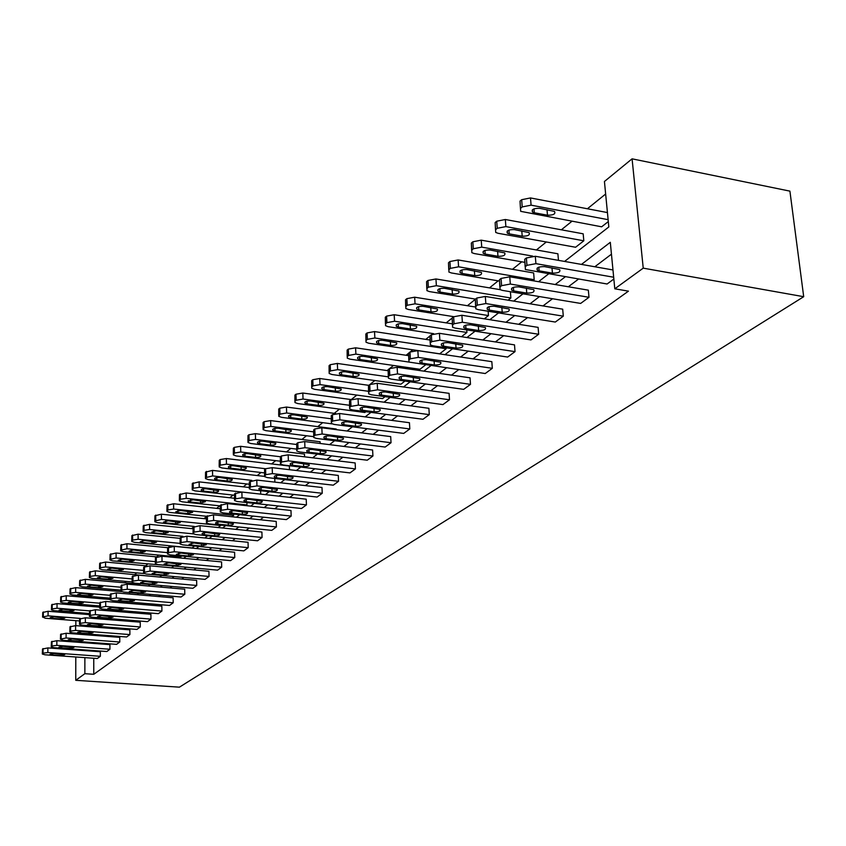 <?xml version="1.0" encoding="UTF-8"?>
<svg xmlns="http://www.w3.org/2000/svg" width="846" height="846" viewBox="0 0 846 846"><rect width="100%" height="100%" fill="white"/><g stroke="black" fill="none" stroke-linecap="round" stroke-linejoin="round"><path stroke-width="1.27" d="M564.568 261.435L608.824 226.94L604.435 181.488L632.078 158.837L789.91 191.133L803.7 296.703L179.405 687.163L75.759 680.311L84.864 673.691L93.779 674.294L628.451 291.151L614.788 288.803L610.304 242.316L581.466 264.407M76.806 613.604L78.012 612.62M605.641 194.02L587.41 208.761M571.917 221.271L561.363 229.805M546.305 241.977L536.406 249.972M521.749 261.816L512.465 269.314M498.188 280.851L489.496 287.883M474.828 299.727L467.415 305.723M451.701 318.424L446.191 322.865M432.962 333.567L431.989 334.339M429.514 336.348L425.771 339.373M412.848 349.81L410.596 351.629M408.216 353.554L406.101 355.267M393.485 365.461L390.038 368.243M387.754 370.093L387.151 370.58M374.831 380.541L370.273 384.211M356.832 395.082L351.259 399.576L302.815 393.03L295.973 394.215L294.916 395.124L294.916 401.364M339.468 409.115L334.233 413.345M322.696 422.662L317.789 426.627M306.495 435.753L301.895 439.476M290.834 448.412L286.519 451.901M275.69 460.647L271.64 463.915M261.033 472.491L257.237 475.558M246.831 483.965L243.288 486.831M233.084 495.079L229.763 497.765M219.749 505.855L216.65 508.361M206.255 516.758L203.928 518.64M192.899 527.555L191.577 528.613M182.112 536.269L181.414 536.84M170.289 545.829L168.83 547.002M158.805 555.103L156.626 556.858L116.082 553.02L110.107 554.405L109.969 559.534M147.638 564.123L145.628 565.752M136.788 572.89L134.926 574.392M126.234 581.424L124.521 582.809M115.965 589.715L114.379 590.994M105.972 597.794L104.513 598.968M96.233 605.662L94.911 606.741M499.849 287.09L499.478 279.709L501.054 278.429L509.768 276.801L588.34 290.167L588.996 297.295L580.642 303.428L502.365 290.39L500.039 289.596L500.018 286.942L501.604 285.673L510.328 284.045L588.996 297.295M452.42 325.097L452.155 317.948L453.615 316.774L461.895 315.262L538.109 327.381L538.669 334.265L530.992 339.912L455.053 328.079L452.568 327.222L452.621 324.927L454.08 323.754L462.371 322.252L538.669 334.265M408.808 360.058L408.639 353.12L409.972 352.042L417.861 350.635L491.833 361.665L492.319 368.317L485.234 373.53L355.891 354.114L348.594 355.426L347.41 356.43L347.262 358.144L349.969 359.159L419.954 369.29L425.644 364.827M368.57 392.311L368.465 385.596L369.702 384.592L377.231 383.28L449.078 393.348L449.501 399.777L442.934 404.6L371.341 394.775L368.645 393.834L368.793 392.11L370.03 391.116L377.57 389.816L449.501 399.777M331.315 422.165L331.262 415.65L332.415 414.72L339.616 413.504L409.443 422.714L409.802 428.943L403.711 433.416L334.128 424.428L331.378 423.465L331.547 421.964L332.69 421.033L339.902 419.828L409.802 428.943M296.735 449.882L296.735 443.558L297.803 442.701L304.708 441.559L372.61 449.998L372.917 456.036L367.249 460.203L299.569 451.965L296.777 450.992L296.957 449.67L298.035 448.814L304.941 447.682L372.917 456.036M264.46 472.893L221.99 467.965L219.188 466.95L220.267 465.163L226.474 464.147L265.591 468.726L272.2 467.669L338.284 475.431L338.548 481.289L333.261 485.181L267.389 477.599L264.576 476.636L265.76 474.68L272.401 473.612L338.548 481.289M234.511 499.753L234.575 493.8L241.871 492.034L306.22 499.193L306.442 504.882L301.493 508.509L237.356 501.53L234.532 500.578L235.653 498.802L242.041 497.797L306.442 504.882M206.424 522.268L206.509 516.483L213.509 514.823L276.208 521.432L276.388 526.952L271.756 530.368L209.258 523.917L206.435 522.976L207.492 521.369L213.636 520.427L276.388 526.952M194.548 546.051L192.116 547.954L134.503 542.339L131.754 541.408L132.642 540.108L138.12 539.262L180.082 543.386L180.187 537.749L186.924 536.184L248.047 542.297L248.195 547.669L243.838 550.873L182.916 544.909L180.103 543.989L181.097 542.529L187.019 541.63L248.195 547.669M155.357 563.193L155.474 557.715L161.956 556.245L221.567 561.903L221.694 567.137L217.602 570.151L158.16 564.631L155.368 563.732L156.309 562.389L162.03 561.543L221.694 567.137M132.082 581.847L132.219 576.517L138.458 575.121L196.642 580.377L196.737 585.474L192.877 588.319L134.863 583.19L132.092 582.312L132.981 581.086L138.501 580.282L196.737 585.474M60.574 601.77L60.732 596.959L66.221 595.743L110.139 599.444L110.287 594.241L116.304 592.919L173.123 597.805L173.197 602.775L169.549 605.45L112.899 600.692L110.149 599.846L110.995 598.714L116.336 597.953L173.197 602.775M89.422 616.036L89.57 610.981L95.387 609.733L150.895 614.27L150.948 619.113L147.5 621.651L92.151 617.22L89.422 616.396L90.226 615.359L95.397 614.63L150.948 619.113M69.827 631.74L69.985 626.812L75.601 625.628L129.861 629.858L129.893 634.585L126.625 636.985L72.523 632.85L69.827 632.057L70.578 631.095L75.601 630.407L129.893 634.585M51.257 646.619L51.416 641.818L56.862 640.686L109.917 644.631L109.938 649.252L106.839 651.526L53.933 647.666L51.257 646.904L51.976 646.006L56.841 645.35L109.938 649.252M611.447 254.191L594.812 266.765M578.527 279.074L568.353 286.762M552.512 298.744L543.005 305.924M527.587 317.588L518.704 324.304M503.687 335.661L495.386 341.932M480.75 352.994L472.999 358.863M458.722 369.649L451.478 375.127M437.541 385.66L430.773 390.789M417.173 401.067L410.839 405.847M397.557 415.894L391.645 420.367M378.659 430.18L373.139 434.358M360.449 443.949L355.299 447.851M342.873 457.242L338.062 460.869M325.911 470.059L321.427 473.453M309.53 482.453L305.353 485.604M293.689 494.424L289.797 497.363M278.387 505.993L274.76 508.732M263.571 517.202L260.198 519.74M249.221 528.041L246.101 530.4M235.336 538.542L232.439 540.731M221.874 548.716L219.188 550.746M208.825 558.593L206.339 560.464M196.156 568.163L193.871 569.887M183.878 577.448L181.774 579.034M171.95 586.468L170.014 587.928M160.359 595.224L158.593 596.557M149.108 603.737L147.5 604.953M138.162 612.007L136.703 613.107M127.524 620.055L126.202 621.049M117.171 627.88L115.987 628.779M107.093 635.494L106.036 636.298M97.29 642.907L96.349 643.616M93.747 650.574L93.747 651.251M93.758 658.262L93.779 674.294M42.342 653.768L42.501 649.019L47.862 647.92L100.336 651.737L100.346 656.295L97.322 658.516L44.997 654.793L42.342 654.032L43.03 653.175L47.831 652.53L100.346 656.295M60.415 639.28L60.574 634.415L66.104 633.252L119.751 637.345L119.783 642.008L116.6 644.356L63.101 640.359L60.552 639.132L66.094 637.979L119.783 642.008M79.492 623.999L79.64 619.008L85.361 617.792L140.235 622.17L140.277 626.96L136.925 629.424L82.199 625.141L79.492 624.337L80.264 623.333L85.361 622.624L140.277 626.96M99.638 607.851L99.786 602.733L105.697 601.443L161.85 606.148L161.914 611.055L158.371 613.667L102.377 609.067L99.638 608.232L99.796 607.682L105.718 606.413L161.914 611.055M120.957 590.772L121.094 585.506L127.217 584.152L184.714 589.218L184.798 594.252L181.044 597.012L123.728 592.063L120.957 591.206L121.824 590.032L127.26 589.25L184.798 594.252M143.545 572.657L143.672 567.264L150.028 565.826L208.92 571.283L209.036 576.443L205.049 579.373L146.337 574.043L143.556 573.165L143.725 572.478L150.091 571.061L209.036 576.443M167.54 553.443L167.645 547.891L174.244 546.368L234.606 552.248L234.744 557.556L230.524 560.655L170.342 554.913L167.54 554.014L168.513 552.607L174.329 551.74L234.744 557.556M193.047 532.991L193.142 527.28L200.005 525.673L261.9 532.028L262.07 537.474L257.575 540.774L195.881 534.577L193.057 533.646L194.094 532.113L200.121 531.193L262.07 537.474M220.235 511.196L220.309 505.326L227.458 503.613L290.971 510.487L291.172 516.092L286.382 519.613L223.08 512.909L220.256 511.957L221.345 510.275L227.606 509.303L291.172 516.092M249.274 487.931L249.327 481.871L256.782 480.063L321.988 487.508L322.231 493.281L317.113 497.046L252.119 489.771L249.306 488.808L250.458 486.947L256.962 485.911L322.231 493.281M280.364 463.016L280.375 456.777L281.401 455.952L288.169 454.841L355.151 462.942L355.436 468.885L349.958 472.903L283.199 465.004L280.396 464.042L281.612 461.969L288.38 460.869L355.436 468.885M313.707 436.282L313.686 429.863L314.797 428.964L321.84 427.79L390.693 436.599L391.032 442.733L385.152 447.048L316.531 438.45L313.76 437.477L313.94 436.071L315.05 435.182L322.104 434.009L391.032 442.733M349.588 407.518L349.514 400.909L350.709 399.936L358.07 398.678L428.89 408.301L429.282 414.635L422.958 419.278L352.38 409.887L349.652 408.925L349.81 407.317L351.005 406.355L358.387 405.107L429.282 414.635M388.293 376.502L388.155 369.681L389.446 368.634L397.144 367.28L470.038 377.813L470.492 384.348L463.671 389.361L391.042 379.082L388.388 378.151L388.515 376.301L389.805 375.264L397.514 373.921L470.492 384.348M430.17 342.937L429.948 335.894L431.344 334.773L439.423 333.313L514.505 344.872L515.024 351.629L507.653 357.054L432.845 345.781L430.297 344.882L430.381 342.746L431.777 341.636L439.867 340.187L515.024 351.629M475.632 306.495L475.315 299.241L476.827 298.014L485.318 296.438L562.696 309.171L563.299 316.171L555.293 322.051L478.212 309.636L475.79 308.801L475.812 306.337L477.334 305.12L485.837 303.555L563.299 316.171M613.847 279.032L607.09 284.002L525.366 269.536L525.303 266.68L526.963 265.348L535.92 263.656L613.667 277.224M614.788 288.803L643.235 268.15L803.7 296.703M643.235 268.15L632.078 158.837M85.689 634.743L86.726 633.94M95.408 627.172L96.56 626.262M105.39 619.388L106.681 618.384M115.648 611.383L117.076 610.273M126.202 603.166L127.767 601.94M137.052 594.706L138.776 593.363M148.209 586.003L150.102 584.533M159.704 577.046L161.766 575.439M171.537 567.814L173.779 566.08M183.73 558.318L186.152 556.425M196.304 548.515L198.926 546.474M209.258 538.416L212.092 536.205M222.625 527.999L225.681 525.609M236.425 517.234L239.725 514.675M250.68 506.13L254.223 503.37M265.401 494.646L269.208 491.674M280.629 482.78L284.721 479.597M296.375 470.513L300.764 467.087M312.671 457.802L317.377 454.133M329.549 444.647L334.593 440.713M347.04 431.016L352.444 426.796M365.176 416.877L370.971 412.362M383.989 402.199L390.196 397.366M403.531 386.971L410.173 381.789M423.835 371.14L430.952 365.599M444.954 354.675L452.568 348.753M466.929 337.543L475.071 331.198M489.823 319.703L498.537 312.914M513.681 301.102L523.008 293.826M538.574 281.697L548.568 273.914M84.864 613.17L84.864 614.249M84.864 625.353L84.864 626.347M84.864 633.802L84.864 634.68M75.844 620.657L75.833 625.638M75.823 633.104L75.823 633.992M75.812 641.31L75.812 642.093M75.802 649.263L75.802 649.95M75.791 656.982L75.759 680.311M84.864 649.929L84.864 650.606M84.864 657.628L84.864 673.691M565.297 276.79L555.209 284.531M539.484 296.576L530.061 303.799M514.759 315.526L505.95 322.273M491.05 333.694L482.823 339.997M468.303 351.122L460.615 357.012M446.455 367.862L439.275 373.372M425.453 383.957L418.738 389.097M405.255 399.428L398.984 404.24M385.808 414.329L379.949 418.823M367.079 428.689L361.612 432.877M349.028 442.521L343.92 446.434M331.611 455.867L326.842 459.515M314.797 468.747L310.355 472.153M298.564 481.184L294.429 484.356M282.881 493.207L279.021 496.168M267.706 504.829L264.121 507.579M253.028 516.081L249.697 518.64M238.826 526.963L235.727 529.342M225.057 537.506L222.191 539.706M211.733 547.732L209.068 549.763M198.799 557.63L196.346 559.513M186.268 567.243L184.005 568.977M174.096 576.56L172.024 578.156M162.284 585.612L160.38 587.071M150.821 594.4L149.076 595.743M139.675 602.944L138.078 604.16M128.835 611.246L127.397 612.345M118.303 619.314L117.002 620.319M108.055 627.172L106.882 628.07M98.083 634.807L97.036 635.61M88.375 642.251L87.445 642.96M93.705 626.04L93.705 627.034M608.306 221.589L601.643 226.813L520.681 211.341L520.026 201.115L521.654 199.709L530.495 197.943L607.428 212.568M583.814 240.793L575.587 247.254L498.019 233.274L495.714 232.428L495.153 222.551L496.718 221.208L505.326 219.505L583.18 233.813L583.814 240.793L505.876 226.601L497.247 228.293L495.693 229.636M558.466 260.357L557.895 253.789L481.226 240.158L472.829 241.797L471.328 243.088L471.634 250.205M498.643 280.925L451.362 272.951L448.898 272.031L448.94 269.61L450.379 268.372L458.585 266.807L534.196 279.698L532.885 280.735M534.196 279.698L533.646 272.951L458.12 259.955L449.924 261.53L448.486 262.768L448.75 269.789M475.473 299.103L429.451 291.584L426.913 290.633L426.987 288.38L428.372 287.196L436.377 285.694L510.878 297.993L508.076 300.182M510.878 297.993L510.392 291.733M453.752 316.668L408.396 309.477L405.805 308.504L405.911 306.411L407.233 305.269L415.058 303.82L488.459 315.569L484.303 318.826M488.459 315.569L488.153 311.243M433.691 333.673L388.166 326.683L385.533 325.689L385.649 323.732L386.929 322.643L394.564 321.237L466.918 332.467L461.493 336.708M466.918 332.467L466.738 329.898M366.17 340.399L367.397 339.341L374.863 337.998L446.17 348.732L439.687 353.808L368.697 343.233L366.022 342.218L365.842 334.001L367.069 332.943L374.524 331.579L429.99 340.018M446.17 348.732L446.106 347.78M404.948 381.049L400.93 384.211L331.918 374.503L329.179 373.477L329.073 365.684L330.204 364.711L337.343 363.442L387.542 370.633M385.046 396.658L382.582 398.593L314.511 389.297L311.762 388.272L311.688 380.668L312.777 379.727L319.767 378.5L368.782 385.332M365.895 411.685L364.869 412.488L297.729 403.563L294.958 402.537L294.916 395.124M336.243 429.631L336.211 428.996L270.646 420.589L264.079 421.71L263.085 422.556L263.053 428.605M320.148 443.473L320.074 441.739L255.376 433.67L248.936 434.759L247.984 435.574L247.931 441.538M304.581 456.829L304.465 454.08L240.613 446.318L234.289 447.375L233.369 448.169L233.316 454.048M289.501 469.699L289.364 466.019L226.337 458.553L220.129 459.579L219.241 460.351L219.167 466.146M274.887 482.125L274.77 478.445M260.727 494.127L260.631 490.722M219.96 505.876L182.176 501.815L179.384 500.832L180.378 499.277L186.247 498.347L246.979 504.925L246.08 505.633M246.979 504.925L246.916 502.566M206.741 516.293L169.708 512.412L166.926 511.439L167.889 509.958L173.663 509.049L233.644 515.383L231.889 516.758M233.644 515.383L233.612 514.019M194.231 526.434L157.62 522.68L154.85 521.728L155.019 520.956L161.459 519.423L220.711 525.535L218.152 527.534M207.661 535.761L204.838 537.971M181.837 556.012L180.378 557.154L123.453 551.74L120.703 550.82L120.83 545.152L126.921 543.735L167.868 547.7M169.507 565.678L112.698 560.877L109.969 559.967L110.107 554.405M150.461 576.211L95.312 570.817L89.539 572.129L89.39 577.131M139.876 585.273L139.865 584.163L85.351 579.351L79.672 580.631L79.524 585.569M129.575 594.061L129.565 592.57M119.55 602.606L119.54 601.242M109.769 610.907L109.769 609.68M100.24 618.976L100.24 617.866M52.061 654.846L49.956 654.254L53.89 653.408L64.719 654.624L60.785 655.47L52.061 654.846L52.071 653.419M89.422 614.619L48.085 611.277L42.765 612.441L42.596 617.146M79.492 620.943L45.24 618.236L42.734 616.988L48.063 615.835L80.391 618.415M52.262 618.32L60.923 619.008L64.846 618.119L54.081 616.787L50.168 617.675L52.262 618.32L52.272 616.797M61.081 647.74L58.966 647.127L62.964 646.259L73.898 647.507L69.901 648.385L61.081 647.74L61.092 646.27M70.345 640.433L68.219 639.819L72.28 638.91L83.32 640.189L79.26 641.099L70.345 640.433L70.355 638.931M99.638 607.132L57.042 603.61L51.627 604.805L51.469 609.554M89.422 613.54L54.123 610.685L51.469 609.86L52.177 608.909L57.02 608.221L89.697 610.886M61.229 610.78L69.996 611.489L73.962 610.558L63.101 609.205L59.125 610.125L61.229 610.78L61.24 609.215M99.638 605.948L63.239 602.934L60.574 602.098L61.303 601.104L66.21 600.406L99.574 603.187M70.44 603.029L79.291 603.769L83.331 602.807L72.354 601.421L68.314 602.363L70.44 603.029L70.44 601.421M79.862 632.935L77.716 632.311L81.84 631.37L93.007 632.692L88.883 633.622L79.862 632.935L79.862 631.391M121.57 591.618L75.664 587.653L70.07 588.901L69.922 593.776M110.139 598.154L72.597 594.971L69.922 594.125L70.673 593.099L75.654 592.38L110.128 595.32M79.894 595.076L88.851 595.838L92.944 594.854L81.861 593.416L77.758 594.4L79.894 595.076L79.894 593.427M89.634 625.226L87.476 624.591L91.675 623.618L102.948 624.972L98.749 625.945L89.634 625.226L89.634 623.639M120.957 590.148L82.221 586.796L79.524 585.929L80.296 584.872L85.351 584.131L120.936 587.23M89.602 586.913L98.654 587.695L102.821 586.669L91.622 585.21L87.455 586.225L89.602 586.913L89.591 585.221M99.68 617.316L97.512 616.66L101.774 615.655L113.163 617.051L108.901 618.056L99.68 617.316L99.669 615.677M132.039 581.932L92.098 578.4L89.39 577.511L90.184 576.412L95.323 575.65L132.061 578.928M99.574 578.516L108.743 579.33L112.973 578.273L101.657 576.76L97.427 577.818L99.574 578.516L99.574 576.782M110.001 609.173L107.823 608.507L112.158 607.47L123.664 608.898L119.339 609.934L110.001 609.173L110.001 607.491M146.971 565.879L105.549 562.04L99.68 563.394L99.532 568.459M144.116 573.556L102.26 569.76L99.532 568.861L100.346 567.719L105.57 566.936L143.524 570.405M109.832 569.887L119.106 570.733L123.4 569.633L111.968 568.089L107.664 569.178L109.832 569.887L109.821 568.1M120.629 600.797L118.44 600.121L122.839 599.053L134.472 600.512L130.073 601.591L120.629 600.797L120.618 599.074M110.128 559.354L116.114 557.979L155.336 561.649M120.375 561.014L129.755 561.881L134.123 560.75L122.575 559.164L118.207 560.295L120.375 561.014L120.365 559.185M131.553 592.179L129.353 591.502L133.837 590.381L145.586 591.883L141.113 593.004L131.553 592.179L131.542 590.413M120.862 550.175L126.953 548.758L167.519 552.65M120.703 550.355L120.83 545.152M131.225 551.888L140.711 552.787L145.152 551.613L133.488 549.985L129.047 551.158L131.225 551.888L131.204 550.006M142.805 583.306L140.595 582.619L145.152 581.456L157.018 583L152.47 584.163L142.805 583.306L142.784 581.488M154.384 574.18L152.174 573.482L156.806 572.266L168.798 573.852L164.177 575.068L154.384 574.18L154.363 572.308M166.324 564.768L164.103 564.06L168.809 562.802L180.938 564.43L176.232 565.688L166.324 564.768L166.292 562.844M178.622 555.071L176.391 554.352L181.192 553.041L193.448 554.712L188.658 556.034L178.622 555.071L178.591 553.094M191.302 545.067L189.07 544.348L193.956 542.984L206.35 544.697L201.475 546.061L191.302 545.067L191.27 543.037M204.394 534.757L202.162 534.016C202.078 532.969 203.738 532.504 207.122 532.599L219.653 534.365C219.727 535.402 218.078 535.878 214.683 535.793L204.394 534.757L204.351 532.652M217.898 524.108L215.667 523.357C215.561 522.278 217.253 521.781 220.721 521.876L233.38 523.685C233.485 524.774 231.804 525.271 228.325 525.176L217.898 524.108L217.845 521.94M231.846 513.099L229.615 512.359C229.488 511.217 231.201 510.709 234.765 510.804L247.561 512.665C247.698 513.808 245.985 514.326 242.411 514.231L231.846 513.099L231.793 510.878M246.26 501.741L244.029 500.991C243.87 499.806 245.615 499.256 249.274 499.362L262.218 501.276C262.376 502.461 260.631 503.01 256.973 502.905L246.26 501.741L246.197 499.447M261.16 489.993L258.929 489.231C258.739 487.994 260.526 487.433 264.28 487.529L277.361 489.506C277.551 490.743 275.775 491.304 272.01 491.209L261.16 489.993L261.086 487.634M179.902 538.331L138.078 534.175L131.87 535.645L131.743 540.911M142.392 542.498L151.994 543.428L156.51 542.201L144.719 540.531L140.203 541.757L142.392 542.498L142.371 540.562M192.973 528.761L149.562 524.34L143.249 525.842L143.122 531.182M182.948 536.353L145.893 532.652L143.133 531.711L144.042 530.357L149.615 529.49L193.343 533.889M153.887 532.821L163.606 533.794L168.195 532.515L156.288 530.802L151.688 532.071L153.887 532.821L153.856 530.833M206.35 518.894L161.385 514.199L154.955 515.743L154.839 521.157M165.721 522.86L175.566 523.864L180.24 522.542L168.195 520.776L163.521 522.098L165.721 522.86L165.689 520.819M220.182 508.732L173.578 503.751L167.032 505.348L166.916 510.825M177.924 512.591L187.886 513.638L192.645 512.264L180.473 510.445L175.714 511.819L177.924 512.591L177.893 510.498M234.479 498.273L186.152 492.985L179.468 494.614L179.373 500.176M190.498 502.006L200.597 503.095L205.43 501.657L193.131 499.796L188.288 501.234L190.498 502.006L190.466 499.849M249.263 487.508L199.127 481.871L192.306 483.552L192.222 489.189M234.395 495.227L195.024 490.881L192.232 489.887L193.248 488.269L199.233 487.307L241.269 491.981M203.474 491.092L213.7 492.224C217.062 492.33 218.702 491.833 218.617 490.722L206.191 488.808C202.829 488.702 201.189 489.2 201.263 490.31L203.474 491.092L203.431 488.872M264.407 476.383L212.505 470.397L205.557 472.131L205.472 477.853M249.168 484.229L208.296 479.608L205.493 478.603L205.673 477.641L212.632 475.917L251.854 480.391M216.862 479.83L227.214 481.004C230.662 481.11 232.343 480.591 232.227 479.439L219.664 477.472C216.216 477.356 214.546 477.884 214.651 479.037L216.862 479.83L216.809 477.535M230.694 468.198L241.173 469.414C244.716 469.53 246.419 468.98 246.281 467.775L233.581 465.765C230.049 465.649 228.346 466.199 228.473 467.394L230.694 468.198L230.63 465.839M280.301 461.197L236.14 455.931L233.337 454.915L234.448 453.044L240.772 451.997L280.407 456.755M244.97 456.184L255.598 457.453C259.225 457.57 260.959 456.999 260.79 455.74L247.952 453.668C244.325 453.551 242.591 454.122 242.749 455.381L244.97 456.184L244.896 453.752M296.713 449.131L250.754 443.505L247.963 442.479L249.105 440.502L255.545 439.434L296.29 444.457M259.733 443.769L270.498 445.091C274.231 445.208 275.997 444.605 275.796 443.293L262.82 441.168C259.088 441.052 257.321 441.644 257.512 442.955L259.733 443.769L259.648 441.263M276.579 477.842L274.347 477.081C274.115 475.78 275.933 475.188 279.804 475.293L293.023 477.313C293.255 478.614 291.447 479.206 287.577 479.111L276.579 477.842L276.494 475.41M264.555 475.685L264.576 469.541L265.581 468.737L265.76 474.68M313.496 436.631L265.877 430.646L263.085 429.62L264.259 427.547L270.836 426.426L313.528 431.841M323.976 437.953L323.944 437.942C323.606 436.494 325.541 435.796 329.76 435.902L343.413 438.101C343.793 439.582 341.858 440.28 337.639 440.174L326.175 438.736L323.976 437.974L323.933 437.012M274.992 430.921L285.906 432.295C289.734 432.422 291.542 431.788 291.299 430.413L278.186 428.235C274.347 428.118 272.549 428.742 272.782 430.117L274.992 430.921L274.908 428.34M292.526 465.258L290.305 464.496C290.041 463.143 291.891 462.519 295.867 462.625L309.234 464.708C309.509 466.061 307.658 466.685 303.682 466.58L292.526 465.258L292.441 462.751M335.777 413.546L286.445 407.053L279.74 408.206L278.725 409.083L278.704 415.227M331.981 423.857L281.528 417.342L278.746 416.306L279.952 414.128L286.657 412.975L331.167 418.781M290.781 417.638L301.842 419.066C305.787 419.193 307.627 418.527 307.352 417.099L294.091 414.857C290.146 414.73 288.306 415.386 288.581 416.824L290.781 417.638L290.686 414.974M309.054 452.229L306.844 451.468C306.527 450.051 308.42 449.395 312.512 449.501L326.017 451.637C326.345 453.054 324.452 453.72 320.359 453.615L309.054 452.229L308.949 449.649M295.138 401.141L296.195 400.232L303.048 399.048L349.483 405.276M307.13 403.88L318.35 405.371C322.411 405.488 324.282 404.8 323.955 403.299L310.556 401.004C306.495 400.877 304.623 401.564 304.941 403.066L307.13 403.88L307.024 401.141M311.931 386.77L313.031 385.839L320.021 384.613L368.518 391.296M311.709 386.992L311.688 380.668M324.071 389.625L335.439 391.19C339.627 391.307 341.541 390.577 341.16 389.001L327.624 386.643C323.436 386.516 321.522 387.246 321.892 388.822L324.071 389.625L323.944 386.802M343.931 424.734L341.752 423.983C341.329 422.418 343.296 421.699 347.653 421.805L361.443 424.058C361.877 425.612 359.91 426.342 355.553 426.247L343.931 424.734L343.804 421.985M329.348 371.88L330.479 370.908L337.628 369.649L388.06 376.808M329.126 372.103L329.073 365.684M341.625 374.852L353.163 376.481C357.477 376.597 359.423 375.836 359 374.186L345.305 371.764C340.991 371.637 339.045 372.399 339.468 374.048L341.625 374.852L341.498 371.944M362.352 410.215L360.195 409.464C359.709 407.825 361.718 407.063 366.212 407.169L380.161 409.485C380.647 411.114 378.648 411.886 374.144 411.791L362.352 410.215L362.204 407.37M408.555 355.627L355.584 347.812L348.288 349.123L347.114 350.138L347.188 356.652M359.846 359.529L371.542 361.231C376.005 361.348 377.982 360.533 377.485 358.81L363.664 356.314C359.201 356.198 357.213 357.001 357.699 358.736L359.846 359.529L359.698 356.526M381.483 395.135L379.346 394.384C378.797 392.671 380.837 391.867 385.49 391.962L399.587 394.352C400.147 396.065 398.096 396.869 393.443 396.774L381.483 395.135L381.324 392.195M365.948 340.61L365.842 334.001M378.744 343.624L390.609 345.401C395.23 345.506 397.25 344.66 396.689 342.841L382.72 340.293C378.109 340.166 376.079 341.023 376.639 342.831L378.744 343.624L378.585 340.515M401.353 379.463L399.259 378.722C398.625 376.925 400.718 376.068 405.53 376.163L419.764 378.617C420.399 380.414 418.315 381.271 413.504 381.176L401.353 379.463L401.184 376.428M452.346 323.838L394.194 314.723L386.569 316.129L385.3 317.229L385.438 323.944M398.381 327.106L410.426 328.957C415.196 329.062 417.258 328.163 416.623 326.26L402.506 323.637C397.736 323.521 395.674 324.42 396.309 326.323L398.381 327.106L398.202 323.891M492.319 368.317L418.262 357.393L410.373 358.789L409.03 359.867L408.914 361.855M422.027 363.156L419.965 362.448C419.246 360.555 421.382 359.645 426.373 359.74L440.745 362.257C441.475 364.15 439.338 365.049 434.358 364.964L422.027 363.156L421.837 360.026M475.23 306.982L414.656 297.2L406.852 298.659L405.53 299.791L405.699 306.612M418.802 309.922L431.016 311.867C435.965 311.973 438.069 311.021 437.34 309.012L423.085 306.315C418.146 306.21 416.042 307.161 416.761 309.16L418.802 309.922L418.601 306.612M443.537 346.204L441.527 345.496C440.713 343.508 442.892 342.556 448.063 342.641L462.582 345.221C463.397 347.209 461.218 348.171 456.047 348.087L443.537 346.204L443.325 342.968M500.134 289.649L435.944 278.958L427.949 280.47L426.574 281.655L426.786 288.571M440.036 292.06L452.441 294.091C457.559 294.186 459.716 293.181 458.892 291.077L444.499 288.306C439.381 288.2 437.223 289.205 438.038 291.31L440.036 292.06L439.814 288.645M465.945 328.534L463.978 327.857C463.058 325.763 465.289 324.748 470.651 324.822L485.308 327.476C486.239 329.57 484.018 330.585 478.646 330.522L465.945 328.534L465.712 325.192M462.149 273.459L474.743 275.585C480.052 275.669 482.252 274.601 481.321 272.391L466.802 269.546C461.482 269.451 459.283 270.519 460.203 272.729L462.149 273.459L461.905 269.927M489.305 310.122L487.402 309.467C486.365 307.257 488.639 306.189 494.212 306.241L509.006 308.98C510.053 311.18 507.78 312.259 502.207 312.206L489.305 310.122L489.051 306.664M524.784 262.345L474.204 253.536L471.814 252.647L471.825 250.035L473.326 248.756L481.734 247.138L532.705 256.105M485.192 254.064L497.977 256.296C503.497 256.37 505.739 255.238 504.692 252.912L490.035 249.993C484.515 249.908 482.273 251.04 483.309 253.377L485.192 254.064L484.927 250.427M513.67 290.908L511.841 290.284C510.677 287.957 512.993 286.815 518.799 286.857L533.72 289.67C534.894 291.986 532.578 293.128 526.772 293.097L513.67 290.908L513.395 287.344M495.513 229.784L495.153 222.551M509.218 233.856L522.204 236.193C527.946 236.246 530.231 235.051 529.057 232.597L514.273 229.594C508.531 229.53 506.236 230.736 507.399 233.189L509.218 233.856L508.922 230.091M612.969 269.959L535.307 256.275L535.92 263.656M539.124 270.836L537.369 270.255C536.068 267.801 538.437 266.585 544.486 266.617L559.534 269.504C560.835 271.947 558.476 273.163 552.427 273.142L539.124 270.836L538.817 267.156M525.144 266.807L524.71 259.32L526.371 257.977L535.307 256.275M520.607 208.317L522.236 206.921L531.087 205.166L608.115 219.674M520.449 208.465L520.026 201.115M534.302 212.748L547.489 215.212C553.464 215.244 555.801 213.975 554.49 211.394L539.579 208.306C533.604 208.264 531.267 209.533 532.568 212.124L534.302 212.748L533.985 208.867M47.862 647.92L47.831 652.53M42.501 649.019L42.469 653.63M43.072 648.565L43.03 653.175M60.785 655.47L60.785 653.905M48.063 615.835L48.085 611.277M43.294 616.512L43.326 611.954M42.734 616.988L42.765 612.441M60.933 617.337L60.923 619.008M56.862 640.686L56.841 645.35M51.416 641.818L51.395 646.471M51.997 641.342L51.976 646.006M69.901 648.385L69.901 646.767M66.104 633.252L66.094 637.979M60.574 634.415L60.552 639.132M61.176 633.929L61.155 638.656M79.26 641.099L79.27 639.439M57.02 608.221L57.042 603.61M52.177 608.909L52.209 604.308M51.606 609.406L51.627 604.805M69.996 609.765L69.996 611.489M66.21 600.406L66.221 595.743M61.303 601.104L61.324 596.451M60.711 601.612L60.732 596.959M79.291 601.992L79.291 603.769M75.601 625.628L75.601 630.407M69.985 626.812L69.964 631.592M70.588 626.326L70.578 631.095M88.883 633.622L88.872 631.909M75.654 592.38L75.664 587.653M70.673 593.099L70.683 588.382M70.059 593.617L70.07 588.901M88.841 594.019L88.851 595.838M85.361 617.792L85.361 622.624M79.64 619.008L79.64 623.84M80.275 618.5L80.264 623.333M98.749 625.945L98.749 624.179M85.351 584.131L85.351 579.351M80.296 584.872L80.296 580.092M79.672 585.4L79.672 580.631M98.654 585.823L98.654 587.695M95.387 609.733L95.397 614.63M89.57 610.981L89.581 615.877M90.215 610.463L90.226 615.359M108.901 618.056L108.891 616.237M95.323 575.65L95.312 570.817M90.184 576.412L90.173 571.579M89.539 576.961L89.539 572.129M108.732 577.395L108.743 579.33M105.697 601.443L105.718 606.413M99.786 602.733L99.796 607.682M100.441 602.193L100.463 607.153M119.339 609.934L119.328 608.063M105.57 566.936L105.549 562.04M100.346 567.719L100.336 562.823M99.691 568.279L99.68 563.394M119.085 568.734L119.106 570.733M116.304 592.919L116.336 597.953M110.287 594.241L110.308 599.264M110.963 593.691L110.995 598.714M130.073 601.591L130.051 599.655M116.114 557.979L116.082 553.02M110.805 558.772L110.784 553.823M129.745 559.83L129.755 561.881M127.217 584.152L127.26 589.25M121.094 585.506L121.126 590.593M121.792 584.946L121.824 590.032M141.113 593.004L141.092 591.016M126.953 548.758L126.921 543.735M121.56 549.572L121.528 544.56M140.7 550.672L140.711 552.787M138.458 575.121L138.501 580.282M132.219 576.517L132.262 581.667M132.938 575.936L132.981 581.086M152.47 584.163L152.449 582.111M150.028 565.826L150.091 571.061M143.672 567.264L143.725 572.478M144.423 566.661L144.476 571.885M164.177 575.068L164.145 572.943M161.956 556.245L162.03 561.543M155.474 557.715L155.537 563.013M156.246 557.102L156.309 562.389M176.232 565.688L176.201 563.499M174.244 546.368L174.329 551.74M167.645 547.891L167.72 553.252M168.439 547.246L168.513 552.607M188.658 556.034L188.616 553.76M186.924 536.184L187.019 541.63M180.187 537.749L180.283 543.185M181.012 537.083L181.097 542.529M201.475 546.061L201.422 543.714M200.005 525.673L200.121 531.193M193.142 527.28L193.248 532.79M193.988 526.603L194.094 532.113M214.683 535.793L214.63 533.35M213.509 514.823L213.636 520.427M206.509 516.483L206.625 522.067M207.376 515.774L207.492 521.369M228.325 525.176L228.261 522.659M227.458 503.613L227.606 509.303M220.309 505.326L220.446 510.995M221.208 504.597L221.345 510.275M242.411 514.231L242.347 511.608M241.871 492.034L242.041 497.797M234.575 493.8L234.723 499.552M235.505 493.038L235.653 498.802M256.973 502.905L256.888 500.198M256.782 480.063L256.962 485.911M249.327 481.871L249.496 487.719M250.289 481.099L250.458 486.947M272.01 491.209L271.926 488.396M138.12 539.262L138.078 534.175M132.642 540.108L132.589 535.021M131.913 540.721L131.87 535.645M151.973 541.239L151.994 543.428M149.615 529.49L149.562 524.34M144.042 530.357L143.989 525.207M143.302 530.981L143.249 525.842M163.574 531.531L163.606 533.794M161.459 519.423L161.385 514.199M155.78 520.311L155.717 515.087M155.019 520.956L154.955 515.743M175.534 521.538L175.566 523.864M173.663 509.049L173.578 503.751M167.889 509.958L167.815 504.671M167.106 510.624L167.032 505.348M187.844 511.227L187.886 513.638M186.247 498.347L186.152 492.985M180.378 499.277L180.283 493.916M179.564 499.975L179.468 494.614M200.544 500.599L200.597 503.095M199.233 487.307L199.127 481.871M193.248 488.269L193.142 482.833M192.412 488.988L192.306 483.552M213.636 489.644L213.7 492.224M212.632 475.917L212.505 470.397M206.54 476.901L206.424 471.391M205.673 477.641L205.557 472.131M227.151 478.328L227.214 481.004M226.474 464.147L226.337 458.553M220.267 465.163L220.129 459.579M219.368 465.935L219.241 460.351M241.099 466.643L241.173 469.414M240.772 451.997L240.613 446.318M234.448 453.044L234.289 447.375M233.517 453.826L233.369 448.169M255.503 454.577L255.598 457.453M255.545 439.434L255.376 433.67M249.105 440.502L248.936 434.759M248.142 441.326L247.984 435.574M270.392 442.098L270.498 445.091M272.2 467.669L272.401 473.612M264.576 469.541L264.766 475.473M287.577 479.111L287.471 476.182M270.836 426.426L270.646 420.589M264.259 427.547L264.079 421.71M263.275 428.383L263.085 422.556M285.789 429.197L285.906 432.295M288.169 454.841L288.38 460.869M280.375 456.777L280.586 462.804M281.401 455.952L281.612 461.969M303.682 466.58L303.566 463.545M286.657 412.975L286.445 407.053M279.952 414.128L279.74 408.206M278.926 414.995L278.725 409.083M301.715 415.851L301.842 419.066M304.708 441.559L304.941 447.682M296.735 443.558L296.957 449.67M297.803 442.701L298.035 448.814M320.359 453.615L320.222 450.453M303.048 399.048L302.815 393.03M296.195 400.232L295.973 394.215M318.202 402.019L318.35 405.371M321.84 427.79L322.104 434.009M313.686 429.863L313.94 436.071M314.797 428.964L315.05 435.182M326.175 438.736L326.059 436.06M337.639 440.174L337.491 436.885M320.021 384.613L319.767 378.5M313.031 385.839L312.777 379.727M335.28 387.701L335.439 391.19M339.616 413.504L339.902 419.828M331.262 415.65L331.547 421.964M332.415 414.72L332.69 421.033M355.553 426.247L355.394 422.81M337.628 369.649L337.343 363.442M330.479 370.908L330.204 364.711M352.983 372.843L353.163 376.481M358.07 398.678L358.387 405.107M349.514 400.909L349.81 407.317M350.709 399.936L351.005 406.355M374.144 411.791L373.964 408.206M355.891 354.114L355.584 347.812M348.594 355.426L348.288 349.123M347.41 356.43L347.114 350.138M371.341 357.435L371.542 361.231M377.231 383.28L377.57 389.816M368.465 385.596L368.793 392.11M369.702 384.592L370.03 391.116M393.443 396.774L393.242 393.041M374.863 337.998L374.524 331.579M367.397 339.341L367.069 332.943M390.397 341.446L390.609 345.401M397.144 367.28L397.514 373.921M388.155 369.681L388.515 376.301M389.446 368.634L389.805 375.264M413.504 381.176L413.271 377.274M394.564 321.237L394.194 314.723M386.929 322.643L386.569 316.129M385.649 323.732L385.3 317.229M410.183 324.822L410.426 328.957M417.861 350.635L418.262 357.393M408.639 353.12L409.03 359.867M409.972 352.042L410.373 358.789M434.358 364.964L434.093 360.872M415.058 303.82L414.656 297.2M407.233 305.269L406.852 298.659M405.911 306.411L405.53 299.791M430.751 307.542L431.016 311.867M439.423 333.313L439.867 340.187M429.948 335.894L430.381 342.746M431.344 334.773L431.777 341.636M456.047 348.087L455.761 343.804M436.377 285.694L435.944 278.958M428.372 287.196L427.949 280.47M426.987 288.38L426.574 281.655M452.134 289.565L452.441 294.091M461.895 315.262L462.371 322.252M452.155 317.948L452.621 324.927M453.615 316.774L454.08 323.754M478.646 330.522L478.328 326.027M458.585 266.807L458.12 259.955M450.379 268.372L449.924 261.53M448.94 269.61L448.486 262.768M474.405 270.836L474.743 275.585M485.318 296.438L485.837 303.555M475.315 299.241L475.812 306.337M476.827 298.014L477.334 305.12M502.207 312.206L501.847 307.489M481.734 247.138L481.226 240.158M473.326 248.756L472.829 241.797M471.825 250.035L471.328 243.088M497.596 251.315L497.977 256.296M509.768 276.801L510.328 284.045M499.478 279.709L500.018 286.942M501.054 278.429L501.604 285.673M526.772 293.097L526.371 288.137M505.876 226.601L505.326 219.505M497.247 228.293L496.718 221.208M521.781 230.958L522.204 236.193M524.71 259.32L525.303 266.68M526.371 257.977L526.963 265.348M552.427 273.142L551.983 267.918M531.087 205.166L530.495 197.943M522.236 206.921L521.654 199.709M547.013 209.702L547.489 215.212M202.162 534.016L202.152 533.488M215.667 523.357L215.645 522.796M229.615 512.359L229.594 511.745M244.029 500.991L244.008 500.324M258.929 489.231L258.908 488.523M188.277 500.705L188.288 501.234M201.253 489.749L201.263 490.31M214.63 478.434L214.651 479.037M228.452 466.749L228.473 467.394M242.728 454.683L242.749 455.381M257.491 442.204L257.512 442.955M274.347 477.081L274.326 476.319M272.75 429.303L272.782 430.117M290.305 464.496L290.284 463.671M288.549 415.946L288.581 416.824M306.844 451.468L306.802 450.58M304.898 402.125L304.941 403.066M321.85 387.796L321.892 388.822M341.752 423.983L341.699 422.937M339.415 372.949L339.468 374.048M360.195 409.464L360.132 408.332M357.647 357.541L357.699 358.736M379.346 394.384L379.283 393.168M376.565 341.541L376.639 342.831M399.259 378.722L399.185 377.401M396.224 324.927L396.309 326.323M419.965 362.448L419.88 361.009M416.666 307.648L416.761 309.16M441.527 345.496L441.422 343.941M437.932 289.66L438.038 291.31M463.978 327.857L463.862 326.165M460.076 270.942L460.203 272.729M487.402 309.467L487.264 307.627M483.161 251.431L483.309 253.377M511.841 290.284L511.682 288.285M507.24 231.074L507.399 233.189M537.369 270.255L537.189 268.076M532.377 209.829L532.568 212.124"/></g></svg>
